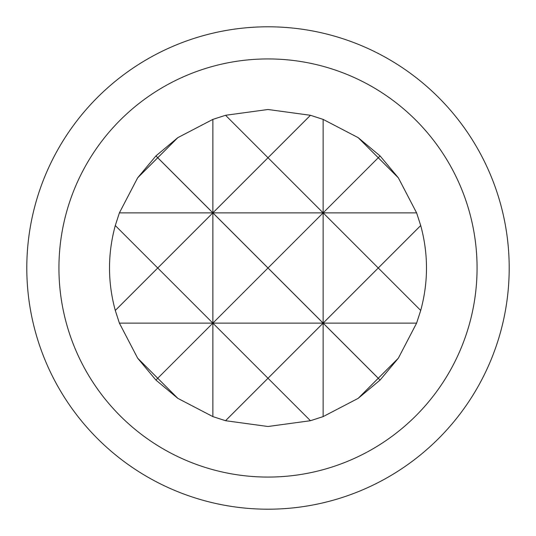<?xml version="1.0" encoding="UTF-8"?>
<svg xmlns="http://www.w3.org/2000/svg" width="536" height="536" viewBox="0 0 536 536"><rect width="100%" height="100%" fill="white"/><g stroke="black" fill="none" stroke-linecap="round" stroke-linejoin="round"><path stroke-width="0.8" d="M268 477.067A209.067 209.067 0 0 0 477.067 268A209.067 209.067 0 0 0 268 58.933A209.067 209.067 0 0 0 58.933 268A209.067 209.067 0 0 0 268 477.067M268 26.8A241.2 241.2 0 0 1 509.2 268A241.2 241.2 0 0 1 268 509.2A241.2 241.2 0 0 1 26.8 268A241.2 241.2 0 0 1 268 26.8M310.451 115.287L268 109.498L225.549 115.287L212.866 119.394L177.831 137.645L155.922 155.922L137.645 177.831L119.394 212.866L115.287 225.549C107.589 253.85 107.589 282.15 115.287 310.451L157.738 268L212.866 323.134L268 268L323.134 323.134L378.262 268L323.134 212.866L323.134 416.606L358.169 398.355L380.078 380.078L398.355 358.169L416.606 323.134L420.713 310.451C428.411 282.15 428.411 253.85 420.713 225.549L416.606 212.866L398.355 177.831L380.078 155.922L358.169 137.645L323.134 119.394L310.451 115.287L268 157.738L323.134 212.866L268 268L212.866 212.866L212.866 416.606L225.549 420.713L268 378.262L310.451 420.713L323.134 416.606M225.549 420.713L268 426.502L310.451 420.713M212.866 119.394L212.866 212.866L157.738 268L115.287 225.549M420.713 225.549L378.262 268L420.713 310.451M358.169 398.355L378.262 378.262L323.134 323.134L268 378.262L212.866 323.134L157.738 378.262L177.831 398.355L212.866 416.606M137.645 358.169L155.922 380.078L157.738 378.262L137.645 358.169L119.394 323.134L115.287 310.451M398.355 358.169L378.262 378.262L380.078 380.078M155.922 380.078L177.831 398.355M323.134 119.394L323.134 212.866L378.262 157.738L358.169 137.645M177.831 137.645L157.738 157.738L212.866 212.866L268 157.738L225.549 115.287M137.645 177.831L157.738 157.738L155.922 155.922M380.078 155.922L378.262 157.738L398.355 177.831M416.606 323.134L119.394 323.134M416.606 212.866L119.394 212.866"/></g></svg>
